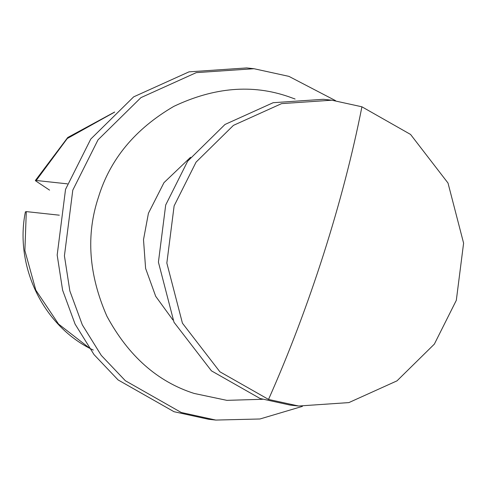 <?xml version="1.0" encoding="UTF-8"?>
<svg xmlns="http://www.w3.org/2000/svg" width="488" height="488" viewBox="0 0 488 488"><rect width="100%" height="100%" fill="white"/><g stroke="black" fill="none" stroke-linecap="round" stroke-linejoin="round"><path stroke-width="0.73" d="M361.913 106.799L410.573 134.45L448.008 183.037L463.6 243.152L456.317 300.327L434.363 344.101L397.006 380.847L348.859 402.6L298.625 406.016L268.528 399.422L219.868 371.771L182.433 323.184L166.841 263.069L174.124 205.893L196.078 162.12L233.435 125.373L281.588 103.621L331.816 100.205L361.913 106.799C352.623 153.994 339.868 203.069 323.642 254.022C307.342 304.969 288.975 353.44 268.528 399.422M298.625 406.016L290.201 405.101L260.104 398.507L211.444 370.856L174.009 322.269L158.417 262.154L165.7 204.984L187.654 161.205L225.011 124.458L273.164 102.706L323.391 99.296L331.816 100.205M67.393 183.854L36.228 180.475L35.685 180.895L49.562 190.125M35.368 180.542L35.685 180.895M25.754 212.024L26.297 211.603L59.329 215.19M172.911 319.969L155.696 296.314L145.607 268.412L143.502 239.681L148.425 213.286L163.974 182.658L190.57 157.276M253.967 68.716L196.255 72.639L140.934 97.63L98.015 139.855L72.791 190.149L64.422 255.834L69.857 290.976L82.338 324.904L101.291 355.41L125.349 380.725L181.255 412.494L215.836 420.07L208.583 419.284L174.002 411.707L118.096 379.939L94.038 354.623L75.085 324.117L62.61 290.189L57.175 255.047L65.538 189.362L90.768 139.068L133.681 96.844L189.008 71.852L246.721 67.93L253.967 68.716L288.908 76.366L335.573 100.662M262.501 399.288L226.835 400.349L194.151 393.444C157.484 381.738 128.387 355.972 106.866 316.151C88.682 274.573 85.87 234.935 98.442 197.244C110.038 159.216 135.158 128.93 173.819 106.372C214.147 87.248 252.485 84.046 288.835 96.77L295.094 99.027M36.228 180.475L67.259 138.525L114.497 112.197M88.938 347.682L58.536 324.056L35.825 290.159L24.882 250.606L26.297 211.603M35.404 180.462L67.753 137.488L114.692 112.014M93.287 350.067C43.67 326.832 14.231 266.558 25.419 211.761M215.836 420.07L259.951 418.985L302.395 406.376"/></g></svg>
